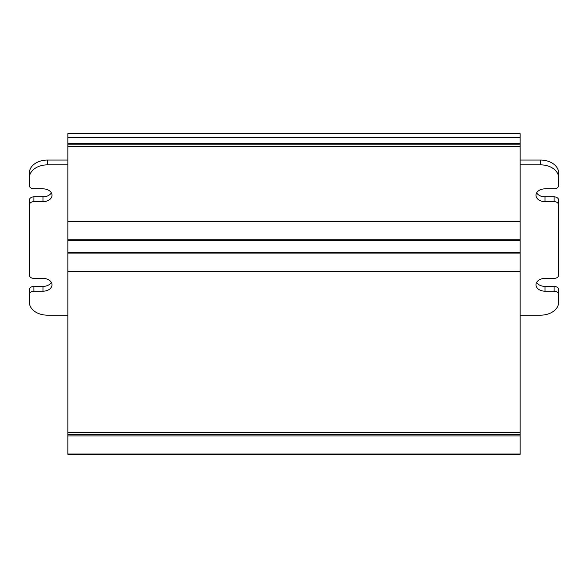 <?xml version="1.0" encoding="UTF-8"?>
<svg xmlns="http://www.w3.org/2000/svg" width="588" height="588" viewBox="0 0 588 588"><rect width="100%" height="100%" fill="white"/><g stroke="black" fill="none" stroke-linecap="round" stroke-linejoin="round"><path stroke-width="0.88" d="M67.848 239.75L67.848 454.303L520.152 454.303L520.152 133.697L67.848 133.697L67.848 239.75L520.152 239.75M51.354 192.842A9.048 6.394 0 0 1 42.968 196.84L33.92 196.84A4.52 3.197 180 0 0 29.4 200.038L29.4 275.199A4.52 3.197 0 0 0 33.92 278.396L42.968 278.396A9.048 6.394 180 0 1 52.016 284.79A9.048 6.394 180 0 1 42.968 291.192L33.92 291.192A4.52 3.197 0 0 0 29.4 294.39L29.4 302.386A18.096 12.796 0 0 0 47.496 315.175L67.848 315.175M51.354 282.394A9.048 6.394 0 0 1 42.968 286.393L33.92 286.393A4.52 3.197 180 0 0 29.4 289.59L29.4 294.39M67.848 160.061L47.496 160.061A18.096 12.796 180 0 0 29.4 172.85L29.4 177.649A18.096 12.796 0 0 1 47.496 164.861L67.848 164.861M536.646 192.842A9.048 6.394 0 0 0 545.032 196.84L545.032 201.64A9.048 6.394 180 0 1 535.984 195.238A9.048 6.394 180 0 1 545.032 188.844L554.08 188.844A4.52 3.197 0 0 0 558.6 185.646L558.6 172.85A18.096 12.796 180 0 0 540.504 160.061L520.152 160.061M545.032 196.84L554.08 196.84A4.52 3.197 180 0 1 558.6 200.038L558.6 204.837A4.52 3.197 0 0 0 554.08 201.64L554.08 196.84M520.152 315.175L540.504 315.175A18.096 12.796 0 0 0 558.6 302.386L558.6 289.59A4.52 3.197 180 0 0 554.08 286.393L545.032 286.393A9.048 6.394 0 0 1 536.646 282.394M29.4 204.837A4.52 3.197 0 0 1 33.92 201.64L42.968 201.64A9.048 6.394 180 0 0 52.016 195.238A9.048 6.394 180 0 0 42.968 188.844L33.92 188.844A4.52 3.197 0 0 1 29.4 185.646L29.4 177.649M545.032 201.64L554.08 201.64M558.6 204.837L558.6 275.199A4.52 3.197 0 0 1 554.08 278.396L545.032 278.396A9.048 6.394 180 0 0 535.984 284.79A9.048 6.394 180 0 0 545.032 291.192L554.08 291.192A4.52 3.197 0 0 1 558.6 294.39M520.152 164.861L540.504 164.861A18.096 12.796 0 0 1 558.6 177.649M520.152 240.389L67.848 240.389M520.152 221.625L67.848 221.625M520.152 146.463L67.848 146.463M520.152 144.868L67.848 144.868M67.848 143.266L520.152 143.266M520.152 137.673L67.848 137.673M67.848 454.039L520.152 454.039M520.152 435.914L67.848 435.914M67.848 434.311L520.152 434.311M67.848 432.717L520.152 432.717M67.848 271.2L520.152 271.2M520.152 253.075L67.848 253.075M67.848 252.436L520.152 252.436M42.968 291.192L42.968 286.393M33.92 286.393L33.92 291.192M33.92 196.84L33.92 201.64M42.968 201.64L42.968 196.84M47.496 160.061L47.496 164.861M554.08 291.192L554.08 286.393M545.032 286.393L545.032 291.192M540.504 164.861L540.504 160.061M520.152 221.294L67.848 221.294M67.848 271.531L520.152 271.531"/></g></svg>
